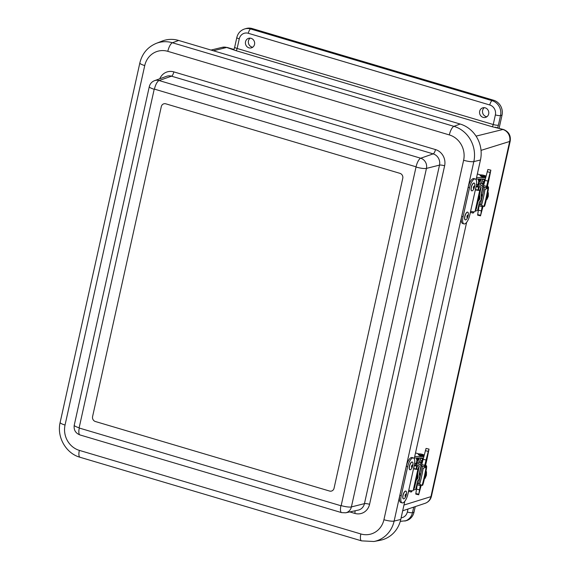 <?xml version="1.0" encoding="UTF-8"?>
<svg xmlns="http://www.w3.org/2000/svg" width="570" height="570" viewBox="0 0 570 570"><rect width="100%" height="100%" fill="white"/><g stroke="black" fill="none" stroke-linecap="round" stroke-linejoin="round"><path stroke-width="0.85" d="M483.118 117.377A4.98 4.596 74 0 1 479.555 112.632A4.98 4.596 74 0 1 482.712 107.851A4.98 4.596 74 0 1 488.59 111.342A4.98 4.596 74 0 1 485.455 117.427A4.98 4.596 74 0 1 483.118 117.377M484.279 107.673A5.052 4.66 -106 0 0 482.598 112.625A5.052 4.66 -106 0 0 486.103 116.586A5.052 4.66 -106 0 0 486.887 116.743M248.969 47.852A4.98 4.596 74 0 1 245.406 43.099A4.98 4.596 74 0 1 248.563 38.325A4.98 4.596 74 0 1 254.441 41.817A4.98 4.596 74 0 1 251.306 47.894A4.98 4.596 74 0 1 248.969 47.852M250.13 38.147A5.052 4.66 -106 0 0 248.449 43.099A5.052 4.66 -106 0 0 251.954 47.061A5.052 4.66 -106 0 0 252.738 47.217M499.128 128.207L502.028 115.126A12.141 11.201 -106 0 0 493.627 100.249L492.124 100.676L250.658 28.977A12.141 11.201 -106 0 0 244.73 28.928C240.554 30.31 237.918 33.181 236.814 37.549L234.683 47.168A4.047 0.791 12.5 0 0 237.134 48.479L239.265 38.86A4.047 0.791 -167.5 0 1 236.814 37.549M476.057 136.13L502.904 129.483A8.094 2.693 -73.5 0 1 503.438 129.483L492.031 126.697A2.038 0.677 -73.5 0 0 493.235 124.524A4.047 0.791 12.5 0 0 498.394 125.179L500.524 115.56L502.028 115.126M233.978 49.469L227.216 47.467L222.243 47.339A9.776 9.02 74 0 1 226.682 47.46L235.93 50.652A2.038 0.677 106.5 0 0 237.134 48.479L493.235 124.524L495.366 114.905A4.047 0.791 -167.5 0 0 500.524 115.56A12.141 11.201 -106 0 0 492.124 100.676A4.047 1.347 -73.5 0 0 489.765 104.98A8.094 7.467 74 0 1 495.366 114.905M400.268 521.393L406.36 520.652A12.141 11.201 -106 0 0 413.991 512.238L415.238 506.609M239.265 38.86A8.094 7.467 74 0 1 248.299 33.281A4.047 1.347 -73.5 0 1 250.658 28.977L252.161 28.543A12.141 11.201 -106 0 0 246.233 28.5L244.73 28.928M252.161 28.543L493.627 100.249M178.659 40.456A29.334 27.061 -106 0 0 162.194 41.061L156.287 43.356A28.756 26.526 -106 0 1 172.425 42.757A8.094 2.693 106.5 0 0 167.808 51.336L449.317 134.919A8.094 2.693 -73.5 0 1 453.934 126.348L172.425 42.757L178.659 40.456L460.161 124.039L453.934 126.348A28.756 26.526 -106 0 1 473.827 161.595A8.094 1.582 12.5 0 1 463.617 160.255L383.924 519.726A8.094 1.582 12.5 0 0 394.134 521.066L473.827 161.595L480.453 159.999A29.334 27.061 -106 0 0 460.161 124.039M92.589 416.549L161.303 106.611A4.047 3.734 74 0 1 163.839 103.804A4.047 3.734 -106 0 0 161.303 106.611L92.589 416.549A4.047 3.734 -106 0 0 95.389 421.515A4.047 3.734 74 0 1 92.589 416.549M165.82 103.826A4.047 3.734 -106 0 0 163.839 103.804A4.047 3.734 74 0 1 165.82 103.826L399.962 173.351A4.047 3.734 74 0 1 402.762 178.31A4.047 3.734 -106 0 0 399.962 173.351L165.82 103.826M402.762 178.31L334.056 488.255A4.047 3.734 74 0 1 331.512 491.055A4.047 3.734 -106 0 0 334.056 488.255L402.762 178.31M329.538 491.041A4.047 3.734 -106 0 0 331.512 491.055A4.047 3.734 74 0 1 329.538 491.041L95.389 421.515L329.538 491.041M383.924 519.726A20.67 19.067 74 0 1 360.853 533.962A8.094 2.693 106.5 0 0 361.551 540.859L373.913 541.5L380.14 540.31A29.334 27.061 -106 0 0 400.76 519.47L404.786 501.308M414.24 458.665L466.63 222.364M476.078 179.721L480.453 159.999M414.005 466.581L414.34 465.063A8.286 3.021 107 0 0 413.428 457.945A8.286 3.021 107 0 0 407.671 466.673L401.23 495.743A8.286 3.021 107 0 0 402.142 502.868A8.286 3.021 107 0 0 407.892 494.14L408.861 490.271M402.142 502.868L400.788 502.455A8.286 3.021 -73 0 1 399.869 495.33L406.317 466.26A8.286 3.021 -73 0 1 412.074 457.532L413.428 457.945M414.283 465.334A3.562 0.698 -167.5 0 1 414.604 465.434L417.283 466.253L414.212 465.647M417.283 466.253L416.599 469.317M411.839 490.791L411.604 491.853L410.991 491.995L411.269 490.742M416.67 466.395L416.121 468.882M408.64 491.283L410.991 491.995M475.843 187.637L476.178 186.119A8.286 3.021 107 0 0 475.266 178.994A8.286 3.021 107 0 0 469.516 187.73L463.068 216.799A8.286 3.021 107 0 0 463.98 223.917A8.286 3.021 107 0 0 469.737 215.189L470.706 211.328M463.98 223.917L462.626 223.504A8.286 3.021 -73 0 1 461.714 216.386L468.162 187.309A8.286 3.021 -73 0 1 473.912 178.581L475.266 178.994M476.121 186.39A3.562 0.698 -167.5 0 1 476.442 186.483L479.121 187.302L476.05 186.696M479.121 187.302L478.444 190.373M473.684 211.848L473.449 212.902L472.836 213.052L473.114 211.798M478.508 187.452L477.959 189.931M470.478 212.332L472.836 213.052M405.811 491.098A4.047 1.475 107 0 0 405.74 491.069A4.047 1.475 107 0 0 403.154 494.511A4.047 1.475 107 0 0 403.382 498.814A4.047 1.475 107 0 0 403.453 498.828M406.538 492.487A4.047 1.475 107 0 0 405.89 491.112A4.047 1.475 107 0 0 403.296 494.553A4.047 1.475 107 0 0 403.524 498.857A4.047 1.475 107 0 0 405.576 496.826A4.047 1.475 107 0 0 406.538 492.487M406.154 494.496A1.233 0.449 107 0 0 405.27 494.853A1.233 0.449 107 0 0 405.377 496.427A1.233 0.449 107 0 0 406.154 494.496M412.26 462.028A4.047 1.475 107 0 0 412.188 461.999A4.047 1.475 107 0 0 409.346 466.403A4.047 1.475 107 0 0 409.823 469.737A4.047 1.475 107 0 0 409.901 469.758M409.495 466.445A4.047 1.475 107 0 0 409.965 469.78A4.047 1.475 107 0 0 412.559 466.346A4.047 1.475 107 0 0 412.331 462.042A4.047 1.475 107 0 0 409.495 466.445M411.54 466.346A1.233 0.449 107 0 0 412.089 467.122A1.233 0.449 107 0 0 412.509 465.091A1.233 0.449 107 0 0 411.54 466.346M467.657 212.154A4.047 1.475 107 0 0 467.585 212.126A4.047 1.475 107 0 0 464.742 216.522A4.047 1.475 107 0 0 465.22 219.863A4.047 1.475 107 0 0 465.291 219.885M464.892 216.564A4.047 1.475 107 0 0 465.362 219.906A4.047 1.475 107 0 0 467.956 216.472A4.047 1.475 107 0 0 467.728 212.168A4.047 1.475 107 0 0 464.892 216.564M466.937 216.472A1.233 0.449 107 0 0 467.478 217.248A1.233 0.449 107 0 0 467.906 215.218A1.233 0.449 107 0 0 466.937 216.472M474.098 183.077A4.047 1.475 107 0 0 474.033 183.048A4.047 1.475 107 0 0 471.191 187.452A4.047 1.475 107 0 0 471.668 190.793A4.047 1.475 107 0 0 471.739 190.808M471.333 187.494A4.047 1.475 107 0 0 471.81 190.836A4.047 1.475 107 0 0 474.404 187.395A4.047 1.475 107 0 0 474.176 183.098A4.047 1.475 107 0 0 471.333 187.494M473.385 187.402A1.233 0.449 107 0 0 473.926 188.171A1.233 0.449 107 0 0 474.347 186.141A1.233 0.449 107 0 0 473.385 187.402M478.622 187.209L478.971 186.789A1.204 1.183 22.1 0 1 480.082 186.561A2.786 2.729 22.1 0 1 481.166 187.024L479.57 194.541A2.551 2.501 -157.9 0 0 479.669 195.945L480.068 197.006L479.441 199.814L478.636 200.597A2.551 2.501 -157.9 0 0 477.952 201.823L476.221 209.311A2.786 2.729 22.1 0 1 475.936 209.347M478.9 206.924L477.724 209.817A1.646 1.61 22.1 0 0 477.803 209.568L479.505 201.88L480.524 200.889A1.532 1.496 22.1 0 0 480.93 200.156L481.557 197.355A1.532 1.496 22.1 0 0 481.493 196.508L480.995 195.168L482.697 187.48A1.646 1.61 22.1 0 0 482.035 185.806A4.311 4.225 22.1 0 0 480.36 185.086A2.993 2.936 22.1 0 0 477.525 186.098L477.161 186.704M477.724 209.817A1.646 1.61 22.1 0 1 476.499 210.793A4.311 4.225 22.1 0 1 475.33 210.829M484.229 179.051L484.072 179.721M484.863 180.412L484.863 180.412A1.646 1.61 -157.9 0 0 484.415 179.942L483.609 181.937A1.646 1.61 22.1 0 1 484.008 182.336L483.246 184.21A1.646 1.61 -157.9 0 0 482.847 183.811A4.311 4.225 -157.9 0 0 481.166 183.091A2.993 2.936 -157.9 0 0 478.045 184.566L477.24 186.547M480.995 195.168L481.408 194.142A16.551 2.202 70.6 0 0 482.049 195.132L482.156 195.859M480.403 183.041A1.204 1.183 22.1 0 1 481.65 182.692A2.786 2.729 22.1 0 1 482.733 183.155L482.576 183.64M478.636 200.597L479.099 199.457L478.401 200.733M479.904 198.666L479.099 199.457A1.91 0.677 -136.8 0 0 479.057 199.493L478.073 201.431M482.291 205.656L480.638 215.289L477.674 214.612L478.95 206.703A11.535 0.378 -77.1 0 1 479.762 201.63M481.408 194.142A11.535 0.378 -77.1 0 1 483.795 184.822L487.892 169.475L490.856 170.152L490.143 172.418L487.172 171.741M478.045 184.566L477.054 186.668M484.415 179.942A4.311 4.225 -157.9 0 0 482.74 179.229A2.993 2.936 -157.9 0 0 479.904 180.234L478.807 182.692A2.736 2.679 22.1 0 1 481.928 181.217A4.311 4.225 -157.9 0 1 483.609 181.937M482.761 183.184L484.008 182.336M478.807 182.692L478.073 184.509M479.919 198.652L479.057 199.493A1.91 0.677 -136.8 0 0 479.028 199.536M480.717 179.044A1.275 0.77 93.8 0 1 480.767 179.507M479.22 186.647L479.078 187.288M477.959 184.452L479.612 180.711M479.605 186.547L478.914 188.235M476.712 207.423L475.002 211.634A3.441 0.677 -167.5 0 1 470.599 211.299M475.359 189.817A3.441 0.677 12.5 0 0 479.769 190.152L481.066 186.96M478.273 189.817A1.91 0.378 -167.5 0 1 475.537 189.539M482.441 183.561L482.633 183.091M478.921 197.989L479.512 194.997M478.971 197.883L477.931 200.996M480.175 191.805L479.634 194.249M479.121 197.676L478.216 201.06M481.173 182.678L481.016 183.07M478.643 200.07L479.206 197.576M486.531 186.96L487.072 187.081L486.744 188.556M486.908 188.499L487.072 187.081M486.595 188.606L486.759 187.858L486.538 188.627M486.759 187.858L484.279 187.288L480.375 204.894L481.507 205.15M480.375 175.866L482.897 177.006L485.718 177.213M485.904 176.522A2.871 0.563 -167.5 0 1 483.054 176.294A2.871 0.563 -167.5 0 1 480.46 175.182A2.871 0.563 -167.5 0 1 482.876 175.111A2.871 0.563 -167.5 0 1 485.989 176.201M485.07 189.083A10.388 0.549 101.9 0 1 481.493 205.214L483.852 206.447L484.45 206.141C484.863 206.803 488.305 191.299 488.504 187.836L484.956 189.504A9.747 0.52 101.9 0 1 481.6 204.644L481.493 205.214M487.842 188.164A9.747 0.52 -78.1 0 0 487.884 187.708L488.504 187.836L487.906 188.143A10.388 0.549 101.9 0 1 485.946 198.574A10.388 0.549 101.9 0 1 483.852 206.447M488.469 187.06L487.849 186.932A9.747 0.52 -78.1 0 0 487.713 187.081A9.747 0.52 -78.1 0 0 487.699 187.103L487.82 186.497L488.469 187.06L488.504 187.836L487.906 188.143M487.713 187.081L487.884 187.708M487.25 188.378A9.747 0.52 101.9 0 1 487.699 187.103L487.079 187.103M486.63 186.518L487.82 186.497M482.79 205.92L481.935 210.052L482.947 205.998M486.801 186.511L486.281 187.665L486.573 186.34L483.609 185.663M480.638 215.289L483.132 206.091M490.856 170.152L488.768 180.569A29.661 0.962 102.9 0 0 487.393 186.497M486.573 186.34L490.143 172.418M488.255 181.63L489.537 175.945L488.255 181.63M477.674 214.612L477.646 215.161L480.61 215.838M486.281 187.665L483.317 186.989M480.36 204.78L479.42 204.566M478.166 179.037L478.722 181.552M476.235 179.03L485.227 179.058M480.717 174.969L477.738 174.092A1.532 1.418 -107.3 0 0 477.339 174.042M476.556 177.562L485.619 177.591M416.777 466.16L417.133 465.74A1.204 1.183 22.1 0 1 418.238 465.512A2.786 2.729 22.1 0 1 419.32 465.968L417.724 473.492A2.551 2.501 -157.9 0 0 417.824 474.896L418.223 475.957L417.603 478.757L416.798 479.548A2.551 2.501 -157.9 0 0 416.114 480.774L414.383 488.262A2.786 2.729 22.1 0 1 414.091 488.291M417.062 485.868L415.886 488.768A1.646 1.61 22.1 0 0 415.965 488.511L417.668 480.831L418.679 479.84A1.532 1.496 22.1 0 0 419.093 479.099L419.712 476.299A1.532 1.496 22.1 0 0 419.655 475.451L419.157 474.119L420.859 466.431A1.646 1.61 22.1 0 0 420.197 464.75A4.311 4.225 22.1 0 0 418.515 464.037A2.993 2.936 22.1 0 0 415.68 465.042L415.323 465.654M415.886 488.768A1.646 1.61 22.1 0 1 414.654 489.744A4.311 4.225 22.1 0 1 413.485 489.78M422.384 458.002L422.235 458.672M423.026 459.363L423.018 459.356A1.646 1.61 -157.9 0 0 422.577 458.886L421.764 460.881A1.646 1.61 22.1 0 1 422.163 461.28L421.408 463.161A1.646 1.61 -157.9 0 0 421.002 462.755A4.311 4.225 -157.9 0 0 419.328 462.042A2.993 2.936 -157.9 0 0 416.207 463.517L415.402 465.498M419.157 474.119L419.57 473.093A16.551 2.202 70.6 0 0 420.211 474.083L420.318 474.81M418.565 461.992A1.204 1.183 22.1 0 1 419.812 461.643A2.786 2.729 22.1 0 1 420.895 462.099L420.738 462.584M416.798 479.548L417.261 478.408L416.556 479.676M418.067 477.617L417.261 478.408A1.91 0.677 -136.8 0 0 417.212 478.444L416.235 480.382M420.453 484.6L418.793 494.233L415.829 493.556L417.105 485.647A11.535 0.378 -77.1 0 1 417.924 480.581M419.57 473.093A11.535 0.378 -77.1 0 1 421.957 463.766L426.054 448.426L429.018 449.103L428.298 451.362L425.334 450.685M416.207 463.517L415.216 465.619M422.577 458.886A4.311 4.225 -157.9 0 0 420.895 458.173A2.993 2.936 -157.9 0 0 418.059 459.178L416.962 461.636A2.736 2.679 22.1 0 1 420.09 460.168A4.311 4.225 -157.9 0 1 421.764 460.881M420.916 462.128L422.163 461.28M416.962 461.636L416.235 463.453M418.074 477.596L417.212 478.444A1.91 0.677 -136.8 0 0 417.183 478.486M418.879 457.988A1.275 0.77 93.8 0 1 418.922 458.458M417.382 465.597L417.24 466.239M416.114 463.396L417.767 459.655M417.76 465.491L417.076 467.186M414.867 486.374L413.165 490.578A3.441 0.677 -167.5 0 1 408.761 490.243M413.521 468.768A3.441 0.677 12.5 0 0 417.924 469.103L419.221 465.904M416.435 468.761A1.91 0.378 -167.5 0 1 413.692 468.49M420.603 462.505L420.795 462.035M417.076 476.933L417.668 473.941M417.126 476.834L416.086 479.94M418.33 470.756L417.789 473.193M417.276 476.627L416.378 480.011M419.335 461.622L419.171 462.014M416.805 479.014L417.361 476.527M424.693 465.904L425.234 466.032L424.907 467.5M425.063 467.45L425.234 466.032M424.75 467.557L424.921 466.801L424.693 467.571M424.921 466.801L422.434 466.232L418.53 483.837L419.663 484.101M418.53 454.81L421.052 455.95L423.873 456.164M424.059 455.473A2.871 0.563 -167.5 0 1 421.209 455.238A2.871 0.563 -167.5 0 1 418.615 454.133A2.871 0.563 -167.5 0 1 421.03 454.055A2.871 0.563 -167.5 0 1 424.144 455.145M423.232 468.034A10.388 0.549 101.9 0 1 419.655 484.165L422.007 485.391L422.605 485.091C423.026 485.754 426.46 470.25 426.666 466.787L423.118 468.455A9.747 0.52 101.9 0 1 419.762 483.595L419.655 484.165M425.997 467.115A9.747 0.52 -78.1 0 0 426.039 466.652L426.666 466.787L426.068 467.087A10.388 0.549 101.9 0 1 424.101 477.525A10.388 0.549 101.9 0 1 422.007 485.391M426.624 466.003L426.004 465.875A9.747 0.52 -78.1 0 0 425.868 466.025A9.747 0.52 -78.1 0 0 425.854 466.053L425.982 465.441L426.624 466.003L426.666 466.787L426.068 467.087M425.868 466.025L426.039 466.652M425.412 467.329A9.747 0.52 101.9 0 1 425.854 466.053L425.241 466.053M424.793 465.469L425.982 465.441M420.952 484.863L420.09 489.003L421.109 484.949M424.956 465.462L424.436 466.616L424.736 465.284L421.772 464.607M418.793 494.233L421.287 485.041M429.018 449.103L426.923 459.52A29.661 0.962 102.9 0 0 425.555 465.448M424.736 465.284L428.298 451.362M426.417 460.574L427.692 454.889L426.417 460.574M415.829 493.556L415.808 494.112L418.772 494.789M424.436 466.616L421.472 465.939M418.515 483.723L417.575 483.51M416.328 457.981L416.877 460.496M414.39 457.974L423.389 458.002M418.872 453.912L415.901 453.043A1.532 1.418 -107.3 0 0 415.501 452.986M414.718 456.513L423.774 456.541M415.224 463.403A4.047 1.282 106.3 0 0 415.152 463.374A4.047 1.282 106.3 0 0 414.625 463.517M415.801 464.343A4.047 1.282 106.3 0 0 415.302 463.417A4.047 1.282 106.3 0 0 414.597 463.702M477.069 184.459A4.047 1.282 106.3 0 0 476.997 184.431A4.047 1.282 106.3 0 0 476.463 184.566M477.646 185.392A4.047 1.282 106.3 0 0 477.14 184.473A4.047 1.282 106.3 0 0 476.434 184.751M495.209 127.196L502.904 129.483A9.776 9.02 74 0 1 509.666 141.467A8.094 1.582 12.5 0 0 510.207 141.061C510.955 135.439 508.697 131.577 503.438 129.483M497.61 127.758A6.085 2.023 106.5 0 0 498.394 125.179M227.216 47.467A8.094 2.693 106.5 0 0 226.682 47.46L213.365 50.758M431.462 496.242A8.094 1.582 -167.5 0 1 430.927 496.648A9.776 9.02 74 0 1 425.113 503.317C428.476 502.07 430.585 499.712 431.462 496.242L510.207 141.061M481.03 150.373L509.666 141.467L430.927 496.648L403.959 505.034M413.991 512.238L412.488 512.672L413.72 507.115M407.992 509.017L407.329 512.017A4.047 0.791 12.5 0 0 412.488 512.672A12.141 11.201 -106 0 1 404.864 521.08M407.329 512.017A8.094 7.467 74 0 1 401.123 517.845M248.299 33.281L489.765 104.98M235.93 50.652L492.031 126.697M361.551 540.859L80.042 457.275C65.906 453.414 56.601 436.898 60.149 422.427L139.842 62.956A8.094 1.582 12.5 0 0 144.737 65.571A20.67 19.067 74 0 1 167.808 51.336M449.317 134.919A20.67 19.067 74 0 1 463.617 160.255M60.149 422.427A8.094 1.582 12.5 0 0 65.044 425.042L144.737 65.571M80.042 457.275A8.094 2.693 -73.5 0 1 79.344 450.378A20.67 19.067 74 0 1 65.044 425.042M373.913 541.5A28.756 26.526 -106 0 0 394.134 521.066L400.76 519.47M360.853 533.962L79.344 450.378M349.802 511.917L354.818 513.406A13.217 12.191 -106 0 0 369.574 504.308L444.621 165.777A13.217 12.191 -106 0 0 435.48 149.575L173.843 71.891A13.217 12.191 -106 0 0 159.799 78.753M341.622 512.637L345.719 512.793A8.301 7.659 -106 0 0 351.398 506.93A8.094 1.582 -167.5 0 1 341.159 505.597L340.924 505.74A8.094 2.693 106.5 0 0 341.622 512.637L79.985 434.946C75.525 433.186 73.615 429.93 74.243 425.184L149.29 86.654C150.024 83.761 151.777 81.759 154.555 80.655L166.54 76.309A9.17 8.457 74 0 1 171.52 76.181L433.157 153.871L420.703 158.225A8.094 2.693 106.5 0 0 416.064 166.811L341.159 505.597M435.48 149.575A4.047 1.347 106.5 0 1 433.157 153.871A9.17 8.457 74 0 1 439.506 165.108L364.451 503.638L351.398 506.93L426.445 168.399A8.094 1.582 -167.5 0 1 416.207 167.067M340.924 505.74L79.287 428.049A8.094 2.693 106.5 0 0 79.985 434.946M444.621 165.777A4.047 0.791 -167.5 0 0 439.506 165.108L426.445 168.399A8.301 7.659 -106 0 0 420.703 158.225L159.066 80.534A8.094 2.693 106.5 0 0 154.427 89.12L416.064 166.811M79.287 428.049L79.145 427.792A8.094 1.582 -167.5 0 1 74.243 425.184M79.145 427.792L154.192 89.269A8.094 1.582 -167.5 0 1 149.29 86.654M173.843 71.891A4.047 1.347 -73.5 0 1 171.52 76.181L159.066 80.534A8.301 7.659 -106 0 0 154.555 80.655M369.574 504.308A4.047 0.791 -167.5 0 0 364.451 503.638A9.17 8.457 74 0 1 358.181 510.122L345.719 512.793M354.989 510.805A4.047 1.347 -73.5 0 1 354.818 513.406M406.317 466.26L407.671 466.673M401.23 495.743L399.869 495.33M413.955 466.801L408.277 492.402M468.162 187.309L469.516 187.73M463.068 216.799L461.714 216.386M475.793 187.851L470.122 213.451M476.221 209.311L476.378 208.919M478.971 186.789L477.525 186.098M477.803 209.568L478.928 206.796M481.166 183.091L480.36 185.086M479.341 183.305L478.536 185.293M481.493 196.508L482.049 195.132M480.93 200.156L481.472 198.816M482.099 196.016L481.557 197.355M482.847 183.811L482.035 185.806M483.823 184.716L482.697 187.48M479.591 180.747L479.969 179.044M482.74 179.229L481.928 181.217M480.916 179.436L480.104 181.424M479.769 190.152L475.002 211.634M486.317 199.671L486.944 199.379L487.649 196.771L488.326 192.803L487.842 192.268M485.79 176.949L485.241 176.593M487.842 181.046L484.878 180.362M482.085 206.589L479.121 205.912M481.237 210.85L478.273 210.173M477.297 174.235L477.738 174.092M414.383 488.262L414.54 487.87M417.133 465.74L415.68 465.042M415.965 488.511L417.083 485.747M419.328 462.042L418.515 464.037M417.504 462.249L416.691 464.244M419.655 475.451L420.211 474.083M419.093 479.099L419.634 477.767M420.254 474.96L419.712 476.299M421.002 462.755L420.197 464.75M421.978 463.659L420.859 466.431M417.753 459.691L418.131 457.988M420.895 458.173L420.09 460.168M419.071 458.38L418.266 460.375M417.924 469.103L413.165 490.578M424.472 478.622L425.099 478.323L425.804 475.722L426.488 471.753L425.997 471.219M423.945 455.893L423.403 455.537M426.004 459.99L423.04 459.313M420.247 485.533L417.283 484.856M419.399 489.794L416.428 489.117M415.459 453.178L415.901 453.043M234.683 47.168L233.957 49.476M222.243 47.339L211.007 50.06M425.113 503.317L402.684 510.784M139.842 62.956C142.144 53.559 147.63 47.025 156.287 43.356M414.084 466.716L413.628 468.797M475.929 187.765L475.466 189.853M480.859 200.391L481.451 198.937M479.277 179.037L478.223 183.804M479.192 197.598L479.534 195.424M486.944 199.379L488.276 196.308L488.326 192.803M483.966 179.664L484.101 179.051M485.996 176.173L482.021 174.983L480.075 175.439L481.579 176.643L485.704 177.27M484.4 206.354C484.6 207.11 487.728 194.74 488.504 187.915M419.021 479.334L419.606 477.881M417.432 457.988L416.378 462.747M417.354 476.549L417.696 474.375M425.099 478.323L426.431 475.259L426.488 471.753M422.128 458.615L422.263 458.002M424.151 455.124L420.183 453.927L418.23 454.383L419.741 455.587L423.859 456.221M422.555 485.298C422.762 486.053 425.89 473.691 426.666 466.859"/></g></svg>
